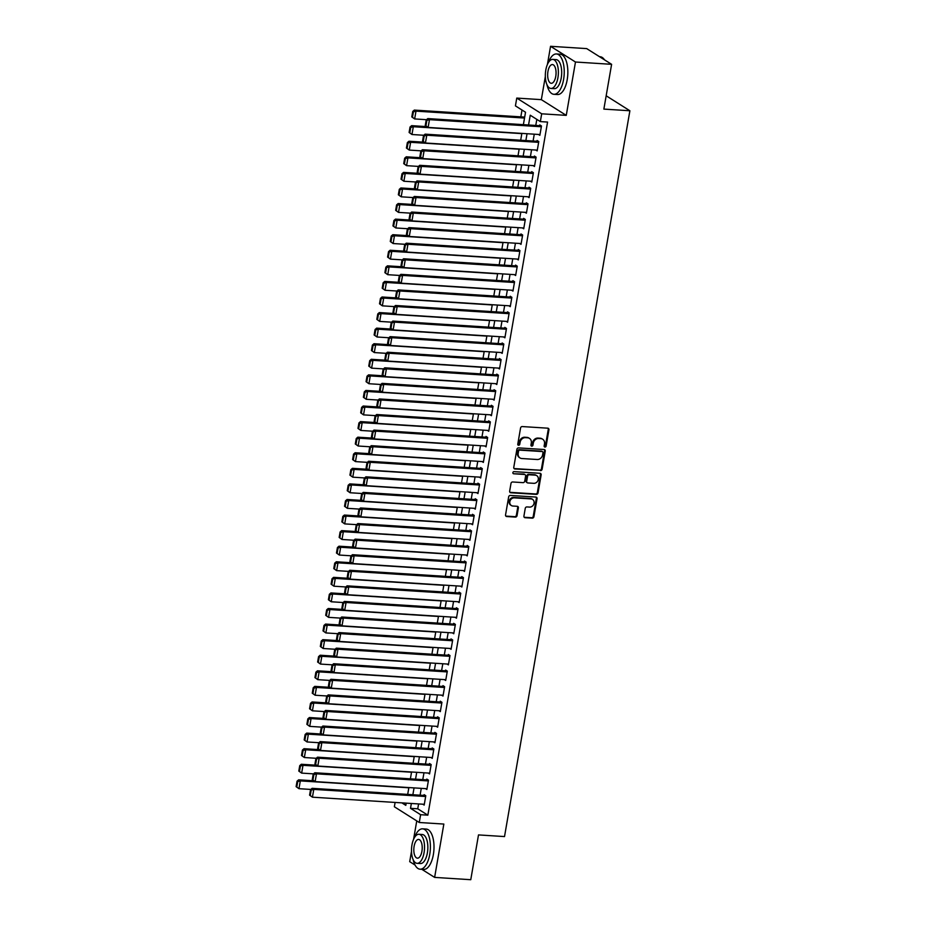<?xml version="1.0" encoding="UTF-8"?>
<svg xmlns="http://www.w3.org/2000/svg" width="926" height="926" viewBox="0 0 926 926"><rect width="100%" height="100%" fill="white"/><g stroke="black" fill="none" stroke-linecap="round" stroke-linejoin="round"><path stroke-width="1.39" d="M544.951 447.061A1.111 0.972 122.3 0 0 546.132 446.054L548.933 429.803A1.586 1.377 122.3 0 0 547.787 428.182L522.241 426.562A1.586 1.377 122.3 0 0 520.562 427.997L517.761 444.248A1.111 0.972 122.3 0 0 519.741 444.376L520.111 442.269A5.081 4.422 122.3 0 1 525.493 437.662L527.623 437.801A5.081 4.422 122.3 0 1 529.487 438.403A5.081 4.422 122.3 0 1 531.316 442.987L530.945 445.082A1.111 0.972 122.3 0 0 532.936 445.209L533.295 443.103A5.081 4.422 122.3 0 1 538.689 438.507L540.819 438.635A5.081 4.422 122.3 0 1 542.682 439.237A5.081 4.422 122.3 0 1 544.511 443.82L544.141 445.927A1.111 0.972 122.3 0 0 544.951 447.061M544.256 446.633A1.111 0.972 122.3 0 0 545.46 445.626L548.261 429.386A1.586 1.377 122.3 0 0 547.995 428.217M517.877 444.955A1.111 0.972 122.3 0 0 519.069 443.948L519.428 441.841L520.111 442.269M531.061 445.788A1.111 0.972 122.3 0 0 532.265 444.781L532.624 442.686L533.295 443.103M523.919 516.083A1.586 1.377 122.3 0 0 525.077 517.703L532.242 518.155A1.586 1.377 122.3 0 0 533.92 516.72L537.045 498.674A1.586 1.377 122.3 0 0 535.888 497.065L510.353 495.433A1.586 1.377 122.3 0 0 508.663 496.88L505.55 514.914A1.586 1.377 122.3 0 0 506.707 516.534L515.354 517.09A1.586 1.377 122.3 0 0 517.044 515.643L518.375 507.923A1.586 1.377 122.3 0 0 517.217 506.302L512.923 506.036A4.248 3.692 122.3 0 1 514.347 497.852L531.154 498.929A4.248 3.692 122.3 0 1 529.741 507.101L526.94 506.927A1.586 1.377 122.3 0 0 525.25 508.362L523.919 516.083M418.587 803.93L417.742 808.792L427.847 815.169L420.624 814.706L419.27 822.496L394.36 806.766L395.101 802.437M611.611 64.322L575.474 62.019L550.553 46.3L586.69 48.603L611.611 64.322L603.868 109.106L629.888 110.761L504.52 836.572L478.499 834.916L470.767 879.7L434.63 877.397L443.843 824.059L419.27 822.496M545.345 76.476L541.34 99.649L566.261 115.368L575.474 62.019M566.261 115.368L541.687 113.805L540.344 121.595L530.239 115.218L528.549 124.998M427.847 815.169L547.567 122.058L540.344 121.595M540.46 470.616A1.586 1.377 122.3 0 0 542.138 469.169L545.252 451.136A1.586 1.377 122.3 0 0 544.094 449.515L518.56 447.895A1.586 1.377 122.3 0 0 516.882 449.33L513.768 467.364A1.586 1.377 122.3 0 0 514.914 468.984L539.777 470.188A1.586 1.377 122.3 0 0 541.467 468.753L544.581 450.707A1.586 1.377 122.3 0 0 544.314 449.55M541.143 474.911L538.029 492.945A1.586 1.377 122.3 0 1 536.351 494.38L510.816 492.759A1.586 1.377 122.3 0 1 509.659 491.139L510.99 483.418A1.586 1.377 122.3 0 1 512.668 481.983L523.028 482.643A1.586 1.377 122.3 0 0 524.706 481.207L525.598 476.08A1.586 1.377 122.3 0 0 524.44 474.459L513.664 473.776A1.111 0.972 122.3 0 1 514.034 471.635L539.997 473.29A1.586 1.377 122.3 0 1 541.143 474.911L540.471 474.482L537.358 492.516L538.029 492.945M411.491 851.364L409.709 861.678L415.045 865.046M421.793 869.306L434.63 877.397M538.469 134.455L539.858 135.323L541.479 125.982L539.789 124.917L539.661 125.704M535.784 150.024L537.173 150.903L538.782 141.562L537.103 140.497L536.964 141.273M533.087 165.604L534.476 166.483L536.096 157.131L534.406 156.066L534.279 156.853M530.401 181.183L531.79 182.052L533.399 172.711L531.721 171.646L531.582 172.421M527.716 196.752L529.093 197.632L530.714 188.279L529.024 187.226L528.896 188.001M525.019 212.332L526.408 213.2L528.017 203.859L526.338 202.794L526.2 203.581M522.333 227.9L523.722 228.78L525.331 219.439L523.653 218.374L523.514 219.149M519.636 243.48L521.025 244.36L522.646 235.007L520.956 233.954L520.829 234.729M516.951 259.06L518.34 259.928L519.949 250.587L518.271 249.522L518.132 250.298M514.254 274.628L515.643 275.508L517.264 266.167L515.574 265.102L515.446 265.878M511.569 290.208L512.958 291.088L514.567 281.736L512.888 280.671L512.749 281.458M508.883 305.788L510.261 306.656L511.881 297.315L510.191 296.251L510.064 297.026M506.186 321.357L507.575 322.236L509.184 312.884L507.506 311.83L507.367 312.606M503.501 336.937L504.89 337.805L506.499 328.464L504.82 327.399L504.682 328.186M500.804 352.505L502.193 353.385L503.813 344.044L502.123 342.979L501.996 343.754M498.119 368.085L499.508 368.965L501.116 359.612L499.438 358.547L499.299 359.334M495.422 383.665L496.811 384.533L498.431 375.192L496.741 374.127L496.614 374.903M492.736 399.233L494.125 400.113L495.734 390.772L494.056 389.707L493.917 390.483M490.051 414.813L491.428 415.693L493.049 406.34L491.359 405.275L491.231 406.063M487.354 430.382L488.743 431.261L490.352 421.92L488.673 420.855L488.534 421.631M484.668 445.962L486.057 446.841L487.666 437.489L485.988 436.435L485.849 437.211M481.971 461.542L483.36 462.41L484.981 453.069L483.291 452.004L483.164 452.779M479.286 477.11L480.675 477.99L482.284 468.649L480.606 467.584L480.467 468.359M476.589 492.69L477.978 493.57L479.599 484.217L477.909 483.152L477.781 483.939M473.904 508.27L475.293 509.138L476.902 499.797L475.223 498.732L475.084 499.508M471.218 523.838L472.596 524.718L474.216 515.365L472.526 514.312L472.399 515.087M468.521 539.418L469.91 540.286L471.519 530.945L469.841 529.88L469.702 530.667M465.836 554.987L467.225 555.866L468.834 546.525L467.155 545.46L467.017 546.236M463.139 570.566L464.528 571.446L466.148 562.094L464.458 561.04L464.331 561.816M460.454 586.146L461.842 587.015L463.451 577.674L461.773 576.609L461.634 577.384M457.757 601.715L459.146 602.595L460.766 593.253L459.076 592.189L458.949 592.964M455.071 617.295L456.46 618.174L458.069 608.822L456.391 607.757L456.252 608.544M452.386 632.863L453.763 633.743L455.384 624.402L453.694 623.337L453.566 624.112M449.689 648.443L451.078 649.323L452.687 639.97L451.008 638.917L450.869 639.692M447.003 664.023L448.392 664.891L450.001 655.55L448.323 654.485L448.184 655.261M444.306 679.591L445.695 680.471L447.316 671.13L445.626 670.065L445.499 670.841M441.621 695.171L443.01 696.051L444.619 686.698L442.941 685.634L442.802 686.421M438.924 710.751L440.313 711.619L441.933 702.278L440.244 701.213L440.116 701.989M436.239 726.32L437.628 727.199L439.237 717.847L437.558 716.793L437.419 717.569M433.553 741.9L434.931 742.768L436.551 733.427L434.861 732.362L434.734 733.149M430.856 757.468L432.245 758.348L433.854 749.007L432.176 747.942L432.037 748.717M428.171 773.048L429.56 773.928L431.169 764.575L429.49 763.522L429.351 764.297M425.474 788.628L426.863 789.496L428.483 780.155L426.793 779.09L426.666 779.866M536.825 119.373L535.772 125.45M534.267 134.189L533.087 141.03M531.582 149.757L530.401 156.598M528.885 165.337L527.704 172.178M526.2 180.917L525.019 187.758M523.503 196.486L522.322 203.326M520.817 212.066L519.636 218.906M518.132 227.634L516.94 234.486M515.435 243.214L514.254 250.055M512.749 258.794L511.569 265.635M510.052 274.362L508.872 281.203M507.367 289.942L506.186 296.783M504.67 305.511L503.489 312.363M501.985 321.09L500.804 327.931M499.299 336.67L498.107 343.511M496.602 352.239L495.422 359.08M493.917 367.819L492.736 374.66M491.22 383.399L490.039 390.24M488.534 398.967L487.354 405.808M485.837 414.547L484.657 421.388M483.152 430.115L481.971 436.968M480.467 445.695L479.274 452.536M477.77 461.275L476.589 468.116M475.084 476.844L473.904 483.685M472.387 492.424L471.207 499.264M469.702 507.992L468.521 514.844M467.005 523.572L465.824 530.413M464.32 539.152L463.139 545.993M461.634 554.72L460.442 561.561M458.937 570.3L457.757 577.141M456.252 585.88L455.071 592.721M453.555 601.449L452.374 608.289M450.869 617.029L449.689 623.869M448.172 632.597L446.992 639.449M445.487 648.177L444.306 655.018M442.802 663.757L441.609 670.598M440.105 679.325L438.924 686.166M437.419 694.905L436.239 701.746M434.722 710.473L433.542 717.326M432.037 726.053L430.856 732.894M429.34 741.633L428.159 748.474M426.655 757.202L425.474 764.054M423.969 772.782L422.777 779.623M421.272 788.362L420.091 795.202M422.788 804.196L424.177 805.076L425.786 795.735L424.108 794.67L423.969 795.446M522.009 110.032L520.829 116.861M629.888 110.761L606.171 95.783M416.758 820.911L413.575 839.338M523.375 124.663L525.528 112.243L515.423 105.877L516.766 98.087L541.687 113.805M541.34 99.649L516.766 98.087M550.553 46.3L547.416 64.45M411.352 803.467L410.519 808.329L420.624 814.706M527.044 133.726L525.864 140.567M524.347 149.306L523.167 156.147M521.662 164.874L520.481 171.715M518.977 180.454L517.784 187.295M516.28 196.023L515.099 202.875M513.594 211.603L512.414 218.443M510.897 227.183L509.717 234.023M508.212 242.751L507.031 249.592M505.515 258.331L504.334 265.172M502.83 273.911L501.649 280.752M500.144 289.479L498.952 296.32M497.447 305.059L496.267 311.9M494.762 320.627L493.581 327.48M492.065 336.207L490.884 343.048M489.379 351.787L488.199 358.628M486.682 367.356L485.502 374.197M483.997 382.936L482.816 389.777M481.312 398.504L480.119 405.356M478.615 414.084L477.434 420.925M475.929 429.664L474.749 436.505M473.232 445.232L472.052 452.073M470.547 460.812L469.366 467.653M467.85 476.392L466.669 483.233M465.165 491.961L463.984 498.801M462.479 507.541L461.287 514.381M459.782 523.109L458.601 529.961M457.097 538.689L455.916 545.53M454.4 554.269L453.219 561.11M451.714 569.837L450.534 576.678M449.017 585.417L447.837 592.258M446.332 600.986L445.151 607.838M443.647 616.566L442.454 623.406M440.95 632.145L439.769 638.986M438.264 647.714L437.084 654.555M435.567 663.294L434.387 670.135M432.882 678.874L431.701 685.715M430.185 694.442L429.004 701.283M427.499 710.022L426.319 716.863M424.814 725.59L423.622 732.443M422.117 741.17L420.936 748.011M419.432 756.75L418.251 763.591M416.735 772.319L415.554 779.16M414.049 787.899L412.869 794.74M401.861 802.865L405.808 805.354L406.19 803.143M407.695 794.415L408.875 787.563M410.38 778.835L411.572 771.995M413.077 763.255L414.258 756.415M415.762 747.687L416.943 740.846M418.459 732.107L419.64 725.266M421.145 716.539L422.325 709.686M423.842 700.959L425.022 694.118M426.527 685.379L427.708 678.538M429.213 669.811L430.405 662.97M431.91 654.231L433.09 647.39M434.595 638.651L435.776 631.81M437.292 623.082L438.473 616.241M439.977 607.502L441.158 600.661M442.674 591.934L443.855 585.082M445.36 576.354L446.54 569.513M448.045 560.774L449.237 553.933M450.742 545.206L451.923 538.365M453.427 529.626L454.608 522.785M456.124 514.057L457.305 507.205M458.81 498.477L459.99 491.637M461.507 482.897L462.687 476.057M464.192 467.329L465.373 460.488M466.878 451.749L468.07 444.908M469.575 436.169L470.755 429.328M472.26 420.601L473.441 413.76M474.957 405.021L476.138 398.18M477.642 389.452L478.823 382.6M480.339 373.873L481.52 367.032M483.025 358.293L484.205 351.452M485.71 342.724L486.902 335.883M488.407 327.144L489.588 320.303M491.093 311.576L492.273 304.723M493.79 295.996L494.97 289.155M496.475 280.416L497.656 273.575M499.172 264.848L500.353 257.995M501.857 249.268L503.038 242.427M504.543 233.688L505.735 226.847M507.24 218.119L508.42 211.278M509.925 202.539L511.106 195.699M512.622 186.971L513.803 180.119M515.307 171.391L516.488 164.55M518.004 155.811L519.185 148.97M520.69 140.243L521.87 133.402M417.742 808.792L410.519 808.329M542.682 439.237L542.011 438.808A5.081 4.422 122.3 0 0 540.136 438.218L540.819 438.635M532.624 442.686A5.081 4.422 122.3 0 1 538.006 438.079L540.136 438.218M529.487 438.403L528.815 437.975A5.081 4.422 122.3 0 0 526.94 437.373L527.623 437.801M519.428 441.841A5.081 4.422 122.3 0 1 524.822 437.246L526.94 437.373M514.034 468.533A1.586 1.377 122.3 0 0 514.243 468.568L539.777 470.188M542.972 452.687A1.111 0.972 122.3 0 0 542.173 451.552L519.752 450.129A1.111 0.972 122.3 0 0 518.572 451.136L518.19 453.358A5.081 4.422 122.3 0 0 520.018 457.942A5.081 4.422 122.3 0 0 521.882 458.532L537.207 459.504A5.081 4.422 122.3 0 0 542.59 454.909L542.972 452.687M542.578 451.691L541.907 451.263A1.111 0.972 122.3 0 0 541.49 451.136L542.173 451.552M520.018 457.942L519.347 457.513A5.081 4.422 122.3 0 1 517.518 452.93L517.9 450.707A1.111 0.972 122.3 0 1 519.081 449.7L541.49 451.136M509.925 492.308A1.586 1.377 122.3 0 0 510.133 492.331L535.679 493.963A1.586 1.377 122.3 0 0 537.358 492.516M525.03 474.644L524.347 474.228A1.586 1.377 122.3 0 0 523.769 474.043L513.664 473.776M533.781 483.326A4.248 3.692 122.3 0 0 535.193 475.142L529.267 474.772A1.586 1.377 122.3 0 0 527.588 476.207L526.697 481.335A1.586 1.377 122.3 0 0 527.855 482.944L533.781 483.326M536.744 475.64L536.073 475.223A4.248 3.692 122.3 0 0 534.51 474.725L535.193 475.142M527.264 482.759L526.593 482.342A1.586 1.377 122.3 0 1 526.026 480.907L526.906 475.779A1.586 1.377 122.3 0 1 528.596 474.344L534.51 474.725M540.471 474.482A1.586 1.377 122.3 0 0 540.205 473.313M532.716 499.427L532.045 498.998A4.248 3.692 122.3 0 0 530.482 498.501L531.154 498.929M511.372 505.538L510.701 505.11A4.248 3.692 122.3 0 1 513.664 497.424L530.482 498.501M505.816 516.083A1.586 1.377 122.3 0 0 506.036 516.106L514.682 516.662A1.586 1.377 122.3 0 0 516.372 515.226L517.703 507.506A1.586 1.377 122.3 0 0 517.426 506.337M524.197 517.252A1.586 1.377 122.3 0 0 524.405 517.275L531.57 517.738A1.586 1.377 122.3 0 0 533.249 516.291L536.362 498.257A1.586 1.377 122.3 0 0 536.096 497.088M524.683 117.104L414.316 110.09L415.994 111.143L524.521 118.053M426.516 119.686L414.651 118.933L411.792 116.907L412.475 117.324L413.413 111.872L412.741 111.456L411.792 116.907M413.413 111.872L415.994 111.143L414.651 118.933L412.475 117.324M412.741 111.456L414.316 110.09M539.997 134.548L428.125 127.429L425.265 125.404L425.937 125.832L426.886 120.38L426.203 119.952L425.265 125.404M541.178 125.797L427.789 118.586L429.467 119.651L428.125 127.429L425.937 125.832M541.34 126.758L429.467 119.651L426.886 120.38M427.789 118.586L426.203 119.952M604.4 59.681L604.504 59.843A20.21 8.994 -86.4 0 0 604.4 59.681A20.21 8.994 -86.4 0 0 600.117 56.741L599.527 56.694M546.977 84.752A20.21 8.994 -86.4 0 0 553.898 94.302A20.21 8.994 -86.4 0 0 563.598 79.451A20.21 8.994 -86.4 0 0 556.457 53.963A20.21 8.994 -86.4 0 0 548.389 62.563M553.898 94.302L557.51 94.533A20.21 8.994 -86.4 0 0 567.21 79.671A20.21 8.994 -86.4 0 0 560.08 54.194L556.457 53.963M552.776 59.403L556.098 59.611A14.55 6.47 93.6 0 1 561.237 77.958A14.55 6.47 93.6 0 1 554.257 88.664L550.935 88.445A14.55 6.47 -86.4 0 0 557.915 77.749A14.55 6.47 -86.4 0 0 552.776 59.403A14.55 6.47 -86.4 0 0 545.796 70.098A14.55 6.47 -86.4 0 0 550.935 88.445M547.949 71.452A9.376 4.167 -86.4 0 0 551.259 83.282A9.376 4.167 -86.4 0 0 555.762 76.383A9.376 4.167 -86.4 0 0 552.452 64.565A9.376 4.167 -86.4 0 0 547.949 71.452M413.135 859.629A20.21 8.994 -86.4 0 0 420.057 869.19A20.21 8.994 -86.4 0 0 429.757 854.328A20.21 8.994 -86.4 0 0 422.615 828.839A20.21 8.994 -86.4 0 0 414.547 837.451M420.057 869.19L423.668 869.421A20.21 8.994 -86.4 0 0 433.368 854.559A20.21 8.994 -86.4 0 0 426.226 829.071L422.615 828.839M418.934 834.28L422.256 834.488A14.55 6.47 93.6 0 1 427.395 852.846A14.55 6.47 93.6 0 1 420.416 863.541L417.082 863.333A14.55 6.47 -86.4 0 0 424.073 852.626A14.55 6.47 -86.4 0 0 418.934 834.28A14.55 6.47 -86.4 0 0 411.954 844.975A14.55 6.47 -86.4 0 0 417.082 863.333M414.107 846.341A9.376 4.167 -86.4 0 0 417.418 858.17A9.376 4.167 -86.4 0 0 421.92 851.272A9.376 4.167 -86.4 0 0 418.61 839.442A9.376 4.167 -86.4 0 0 414.107 846.341M426.84 126.63L411.63 125.658L413.309 126.723L521.836 133.622M423.819 135.265L411.966 134.513L409.107 132.476L409.778 132.904L410.727 127.452L410.044 127.024L409.107 132.476M410.727 127.452L413.309 126.723L411.966 134.513L409.778 132.904M410.044 127.024L411.63 125.658M424.154 142.199L408.933 141.238L410.623 142.303L519.139 149.202M421.133 150.845L409.269 150.081L406.421 148.056L407.093 148.484L408.03 143.032L407.359 142.604L406.421 148.056M408.03 143.032L410.623 142.303L409.269 150.081L407.093 148.484M407.359 142.604L408.933 141.238M421.469 157.779L406.248 156.807L407.926 157.871L516.453 164.77M418.436 166.414L406.583 165.661L403.724 163.636L404.396 164.052L405.345 158.601L404.674 158.184L403.724 163.636M405.345 158.601L407.926 157.871L406.583 165.661L404.396 164.052M404.674 158.184L406.248 156.807M418.772 173.359L403.551 172.386L405.241 173.451L513.756 180.35M415.751 181.994L403.886 181.241L401.039 179.204L401.71 179.632L402.648 174.181L401.977 173.752L401.039 179.204M402.648 174.181L405.241 173.451L403.886 181.241L401.71 179.632M401.977 173.752L403.551 172.386M537.3 150.128L425.428 143.009L422.58 140.983L423.251 141.4L424.189 135.948L423.518 135.532L422.58 140.983M538.492 141.365L425.092 134.154L426.782 135.219L425.428 143.009L423.251 141.4M538.654 142.338L426.782 135.219L424.189 135.948M425.092 134.154L423.518 135.532M534.615 165.696L422.742 158.589L419.883 156.552L420.554 156.98L421.504 151.528L420.832 151.1L419.883 156.552M535.795 156.945L422.406 149.734L424.085 150.799L422.742 158.589L420.554 156.98M535.957 157.918L424.085 150.799L421.504 151.528M422.406 149.734L420.832 151.1M531.918 181.276L420.045 174.157L417.198 172.132L417.869 172.56L418.807 167.108L418.135 166.68L417.198 172.132M533.11 172.525L419.709 165.314L421.399 166.379L420.045 174.157L417.869 172.56M533.272 173.486L421.399 166.379L418.807 167.108M419.709 165.314L418.135 166.68M529.232 196.856L417.36 189.737L414.501 187.7L415.172 188.128L416.121 182.677L415.45 182.248L414.501 187.7M530.413 188.094L417.024 180.883L418.702 181.947L417.36 189.737L415.172 188.128M530.575 189.066L418.702 181.947L416.121 182.677M417.024 180.883L415.45 182.248M416.087 188.927L400.865 187.966L402.544 189.02L511.071 195.93M413.054 197.562L401.201 196.81L398.342 194.784L399.013 195.201L399.963 189.761L399.291 189.332L398.342 194.784M399.963 189.761L402.544 189.02L401.201 196.81L399.013 195.201M399.291 189.332L400.865 187.966M526.547 212.424L414.674 205.317L411.815 203.28L412.487 203.708L413.424 198.257L412.753 197.828L411.815 203.28M527.727 203.674L414.327 196.462L416.017 197.527L414.674 205.317L412.487 203.708M527.889 204.634L416.017 197.527L413.424 198.257M414.327 196.462L412.753 197.828M413.39 204.507L398.168 203.535L399.858 204.6L508.386 211.498M410.368 213.142L398.516 212.39L395.657 210.352L396.328 210.781L397.266 205.329L396.594 204.901L395.657 210.352M397.266 205.329L399.858 204.6L398.516 212.39L396.328 210.781M396.594 204.901L398.168 203.535M523.85 228.004L411.977 220.886L409.118 218.86L409.801 219.277L410.739 213.825L410.068 213.408L409.118 218.86M525.03 219.254L411.642 212.042L413.32 213.096L411.977 220.886L409.801 219.277M525.192 220.214L413.32 213.096L410.739 213.825M411.642 212.042L410.068 213.408M410.704 220.087L395.483 219.115L397.161 220.18L505.689 227.078M407.683 228.722L395.819 227.97L392.96 225.932L393.643 226.361L394.58 220.909L393.909 220.481L392.96 225.932M394.58 220.909L397.161 220.18L395.819 227.97L393.643 226.361M393.909 220.481L395.483 219.115M521.164 243.573L409.292 236.466L406.433 234.428L407.104 234.857L408.053 229.405L407.371 228.977L406.433 234.428M522.345 234.822L408.956 227.611L410.635 228.676L409.292 236.466L407.104 234.857M522.507 235.794L410.635 228.676L408.053 229.405M408.956 227.611L407.371 228.977M408.007 235.655L392.798 234.695L394.476 235.748L503.003 242.658M404.986 244.29L393.133 243.538L390.274 241.512L390.946 241.929L391.895 236.477L391.212 236.061L390.274 241.512M391.895 236.477L394.476 235.748L393.133 243.538L390.946 241.929M391.212 236.061L392.798 234.695M518.467 259.153L406.595 252.034L403.748 250.008L404.419 250.437L405.356 244.985L404.685 244.557L403.748 250.008M519.66 250.402L406.259 243.191L407.949 244.256L406.595 252.034L404.419 250.437M519.822 251.363L407.949 244.256L405.356 244.985M406.259 243.191L404.685 244.557M405.322 251.235L390.101 250.263L391.791 251.328L500.306 258.227M402.301 259.87L390.436 259.118L387.589 257.081L388.26 257.509L389.198 252.057L388.526 251.629L387.589 257.081M389.198 252.057L391.791 251.328L390.436 259.118L388.26 257.509M388.526 251.629L390.101 250.263M515.782 274.733L403.91 267.614L401.051 265.588L401.722 266.005L402.671 260.553L402 260.137L401.051 265.588M516.963 265.97L403.574 258.759L405.252 259.824L403.91 267.614L401.722 266.005M517.125 266.943L405.252 259.824L402.671 260.553M403.574 258.759L402 260.137M402.636 266.804L387.415 265.843L389.094 266.908L497.621 273.807M399.604 275.45L387.751 274.686L384.892 272.661L385.563 273.089L386.512 267.637L385.841 267.209L384.892 272.661M386.512 267.637L389.094 266.908L387.751 274.686L385.563 273.089M385.841 267.209L387.415 265.843M513.085 290.301L401.213 283.194L398.365 281.157L399.037 281.585L399.974 276.133L399.303 275.705L398.365 281.157M514.277 281.55L400.877 274.339L402.567 275.404L401.213 283.194L399.037 281.585M514.439 282.511L402.567 275.404L399.974 276.133M400.877 274.339L399.303 275.705M399.939 282.384L384.718 281.411L386.408 282.476L494.924 289.375M396.918 291.019L385.054 290.266L382.207 288.229L382.878 288.657L383.815 283.206L383.144 282.789L382.207 288.229M383.815 283.206L386.408 282.476L385.054 290.266L382.878 288.657M383.144 282.789L384.718 281.411M510.4 305.881L398.527 298.762L395.668 296.737L396.34 297.153L397.289 291.713L396.617 291.285L395.668 296.737M511.58 297.13L398.192 289.919L399.87 290.972L398.527 298.762L396.34 297.153M511.742 298.091L399.87 290.972L397.289 291.713M398.192 289.919L396.617 291.285M397.254 297.964L382.033 296.991L383.711 298.056L492.238 304.955M394.221 306.599L382.369 305.846L379.51 303.809L380.181 304.237L381.13 298.785L380.459 298.357L379.51 303.809M381.13 298.785L383.711 298.056L382.369 305.846L380.181 304.237M380.459 298.357L382.033 296.991M507.714 321.461L395.842 314.342L392.983 312.305L393.654 312.733L394.592 307.282L393.92 306.853L392.983 312.305M508.895 312.699L395.495 305.487L397.185 306.552L395.842 314.342L393.654 312.733M509.057 313.671L397.185 306.552L394.592 307.282M395.495 305.487L393.92 306.853M394.557 313.532L379.336 312.571L381.026 313.625L489.553 320.535M391.536 322.167L379.683 321.415L376.824 319.389L377.495 319.806L378.433 314.354L377.762 313.937L376.824 319.389M378.433 314.354L381.026 313.625L379.683 321.415L377.495 319.806M377.762 313.937L379.336 312.571M505.017 337.029L393.145 329.911L390.286 327.885L390.969 328.313L391.906 322.861L391.235 322.433L390.286 327.885M506.198 328.279L392.809 321.067L394.488 322.132L393.145 329.911L390.969 328.313M506.36 329.239L394.488 322.132L391.906 322.861M392.809 321.067L391.235 322.433M391.872 329.112L376.65 328.14L378.329 329.205L486.856 336.103M388.851 337.747L376.986 336.995L374.127 334.957L374.81 335.386L375.748 329.934L375.076 329.506L374.127 334.957M375.748 329.934L378.329 329.205L376.986 336.995L374.81 335.386M375.076 329.506L376.65 328.14M502.332 352.609L390.459 345.491L387.6 343.465L388.272 343.882L389.221 338.43L388.538 338.013L387.6 343.465M503.512 343.859L390.124 336.647L391.802 337.701L390.459 345.491L388.272 343.882M503.675 344.819L391.802 337.701L389.221 338.43M390.124 336.647L388.538 338.013M389.175 344.68L373.965 343.72L375.643 344.785L484.171 351.683M386.154 353.327L374.301 352.563L371.442 350.537L372.113 350.966L373.062 345.514L372.379 345.085L371.442 350.537M373.062 345.514L375.643 344.785L374.301 352.563L372.113 350.966M372.379 345.085L373.965 343.72M499.635 368.178L387.762 361.071L384.915 359.033L385.586 359.462L386.524 354.01L385.853 353.582L384.915 359.033M500.827 359.427L387.427 352.216L389.117 353.281L387.762 361.071L385.586 359.462M500.989 360.399L389.117 353.281L386.524 354.01M387.427 352.216L385.853 353.582M386.489 360.26L371.268 359.288L372.958 360.353L481.474 367.252M383.468 368.895L371.604 368.143L368.756 366.117L369.428 366.534L370.365 361.082L369.694 360.665L368.756 366.117M370.365 361.082L372.958 360.353L371.604 368.143L369.428 366.534M369.694 360.665L371.268 359.288M496.949 383.758L385.077 376.639L382.218 374.613L382.889 375.042L383.839 369.59L383.167 369.161L382.218 374.613M498.13 375.007L384.741 367.796L386.42 368.861L385.077 376.639L382.889 375.042M498.292 375.968L386.42 368.861L383.839 369.59M384.741 367.796L383.167 369.161M383.804 375.84L368.583 374.868L370.261 375.933L478.788 382.832M380.771 384.475L368.918 383.723L366.059 381.686L366.731 382.114L367.68 376.662L367.009 376.234L366.059 381.686M367.68 376.662L370.261 375.933L368.918 383.723L366.731 382.114M367.009 376.234L368.583 374.868M494.252 399.337L382.38 392.219L379.533 390.182L380.204 390.61L381.142 385.158L380.47 384.73L379.533 390.182M495.445 390.575L382.044 383.364L383.734 384.429L382.38 392.219L380.204 390.61M495.607 391.548L383.734 384.429L381.142 385.158M382.044 383.364L380.47 384.73M381.107 391.409L365.886 390.448L367.576 391.501L476.091 398.411M378.086 400.044L366.221 399.291L363.374 397.266L364.045 397.694L364.983 392.242L364.312 391.814L363.374 397.266M364.983 392.242L367.576 391.501L366.221 399.291L364.045 397.694M364.312 391.814L365.886 390.448M491.567 414.906L379.695 407.799L376.836 405.762L377.519 406.19L378.456 400.738L377.785 400.31L376.836 405.762M492.748 406.155L379.359 398.944L381.037 400.009L379.695 407.799L377.519 406.19M492.91 407.116L381.037 400.009L378.456 400.738M379.359 398.944L377.785 400.31M378.421 406.989L363.2 406.016L364.879 407.081L473.406 413.98M375.389 415.624L363.536 414.871L360.677 412.834L361.348 413.262L362.298 407.81L361.626 407.382L360.677 412.834M362.298 407.81L364.879 407.081L363.536 414.871L361.348 413.262M361.626 407.382L363.2 406.016M488.882 430.486L377.009 423.367L374.15 421.342L374.822 421.758L375.759 416.306L375.088 415.89L374.15 421.342M490.062 421.735L376.662 414.524L378.352 415.577L377.009 423.367L374.822 421.758M490.224 422.696L378.352 415.577L375.759 416.306M376.662 414.524L375.088 415.89M375.725 422.569L360.503 421.596L362.193 422.661L470.721 429.56M372.703 431.203L360.851 430.451L357.992 428.414L358.663 428.842L359.601 423.39L358.929 422.962L357.992 428.414M359.601 423.39L362.193 422.661L360.851 430.451L358.663 428.842M358.929 422.962L360.503 421.596M486.185 446.054L374.312 438.947L371.453 436.91L372.136 437.338L373.074 431.886L372.402 431.458L371.453 436.91M487.365 437.303L373.977 430.092L375.655 431.157L374.312 438.947L372.136 437.338M487.527 438.276L375.655 431.157L373.074 431.886M373.977 430.092L372.402 431.458M373.039 438.137L357.818 437.176L359.496 438.23L468.024 445.14M370.018 446.772L358.154 446.019L355.295 443.994L355.978 444.411L356.915 438.959L356.244 438.542L355.295 443.994M356.915 438.959L359.496 438.23L358.154 446.019L355.978 444.411M356.244 438.542L357.818 437.176M483.499 461.634L371.627 454.516L368.768 452.49L369.439 452.918L370.388 447.466L369.705 447.038L368.768 452.49M484.68 452.883L371.291 445.672L372.97 446.737L371.627 454.516L369.439 452.918M484.842 453.844L372.97 446.737L370.388 447.466M371.291 445.672L369.705 447.038M370.342 453.717L355.133 452.745L356.811 453.809L465.338 460.708M367.321 462.352L355.468 461.599L352.609 459.562L353.281 459.99L354.23 454.539L353.547 454.11L352.609 459.562M354.23 454.539L356.811 453.809L355.468 461.599L353.281 459.99M353.547 454.11L355.133 452.745M480.802 477.214L368.93 470.095L366.083 468.07L366.754 468.487L367.691 463.035L367.02 462.618L366.083 468.07M481.995 468.452L368.594 461.241L370.284 462.305L368.93 470.095L366.754 468.487M482.157 469.424L370.284 462.305L367.691 463.035M368.594 461.241L367.02 462.618M367.657 469.285L352.436 468.325L354.126 469.389L462.641 476.288M364.636 477.932L352.771 477.168L349.924 475.142L350.595 475.57L351.533 470.119L350.861 469.69L349.924 475.142M351.533 470.119L354.126 469.389L352.771 477.168L350.595 475.57M350.861 469.69L352.436 468.325M478.117 492.782L366.245 485.675L363.386 483.638L364.057 484.066L365.006 478.615L364.335 478.186L363.386 483.638M479.298 484.032L365.909 476.821L367.587 477.885L366.245 485.675L364.057 484.066M479.46 484.993L367.587 477.885L365.006 478.615M365.909 476.821L364.335 478.186M364.971 484.865L349.75 483.893L351.429 484.958L459.956 491.856M361.939 493.5L350.086 492.748L347.227 490.722L347.898 491.139L348.847 485.687L348.176 485.27L347.227 490.722M348.847 485.687L351.429 484.958L350.086 492.748L347.898 491.139M348.176 485.27L349.75 483.893M475.42 508.362L363.548 501.244L360.7 499.218L361.371 499.635L362.309 494.195L361.638 493.766L360.7 499.218M476.612 499.612L363.212 492.4L364.902 493.454L363.548 501.244L361.371 499.635M476.774 500.572L364.902 493.454L362.309 494.195M363.212 492.4L361.638 493.766M362.274 500.445L347.053 499.473L348.743 500.538L457.259 507.436M359.253 509.08L347.389 508.328L344.541 506.29L345.213 506.719L346.15 501.267L345.479 500.839L344.541 506.29M346.15 501.267L348.743 500.538L347.389 508.328L345.213 506.719M345.479 500.839L347.053 499.473M472.735 523.942L360.862 516.824L358.003 514.787L358.686 515.215L359.624 509.763L358.952 509.335L358.003 514.787M473.915 515.18L360.527 507.969L362.205 509.034L360.862 516.824L358.686 515.215M474.077 516.152L362.205 509.034L359.624 509.763M360.527 507.969L358.952 509.335M359.589 516.014L344.368 515.053L346.046 516.106L454.573 523.016M356.556 524.648L344.704 523.896L341.844 521.87L342.516 522.287L343.465 516.835L342.794 516.419L341.844 521.87M343.465 516.835L346.046 516.106L344.704 523.896L342.516 522.287M342.794 516.419L344.368 515.053M470.049 539.511L358.177 532.404L355.318 530.366L355.989 530.795L356.927 525.343L356.255 524.915L355.318 530.366M471.23 530.76L357.83 523.549L359.519 524.614L358.177 532.404L355.989 530.795M471.392 531.721L359.519 524.614L356.927 525.343M357.83 523.549L356.255 524.915M356.892 531.593L341.671 530.621L343.361 531.686L451.888 538.585M353.871 540.228L342.018 539.476L339.159 537.439L339.83 537.867L340.768 532.415L340.097 531.987L339.159 537.439M340.768 532.415L343.361 531.686L342.018 539.476L339.83 537.867M340.097 531.987L341.671 530.621M467.352 555.091L355.48 547.972L352.621 545.946L353.304 546.363L354.241 540.911L353.57 540.495L352.621 545.946M468.533 546.34L355.144 539.129L356.823 540.182L355.48 547.972L353.304 546.363M468.695 547.301L356.823 540.182L354.241 540.911M355.144 539.129L353.57 540.495M354.207 547.162L338.985 546.201L340.664 547.266L449.191 554.165M351.185 555.808L339.321 555.044L336.462 553.019L337.145 553.447L338.083 547.995L337.411 547.567L336.462 553.019M338.083 547.995L340.664 547.266L339.321 555.044L337.145 553.447M337.411 547.567L338.985 546.201M464.667 570.659L352.794 563.552L349.935 561.515L350.607 561.943L351.556 556.491L350.873 556.063L349.935 561.515M465.847 561.908L352.459 554.697L354.137 555.762L352.794 563.552L350.607 561.943M466.01 562.881L354.137 555.762L351.556 556.491M352.459 554.697L350.873 556.063M351.51 562.742L336.3 561.769L337.978 562.834L446.506 569.745M348.489 571.377L336.636 570.624L333.777 568.599L334.448 569.015L335.397 563.564L334.714 563.147L333.777 568.599M335.397 563.564L337.978 562.834L336.636 570.624L334.448 569.015M334.714 563.147L336.3 561.769M461.97 586.239L350.097 579.12L347.25 577.095L347.921 577.523L348.859 572.071L348.188 571.643L347.25 577.095M463.162 577.488L349.762 570.277L351.452 571.342L350.097 579.12L347.921 577.523M463.324 578.449L351.452 571.342L348.859 572.071M349.762 570.277L348.188 571.643M348.824 578.322L333.603 577.349L335.293 578.414L443.809 585.313M345.803 586.957L333.939 586.204L331.091 584.167L331.763 584.595L332.7 579.144L332.029 578.715L331.091 584.167M332.7 579.144L335.293 578.414L333.939 586.204L331.763 584.595M332.029 578.715L333.603 577.349M459.284 601.819L347.412 594.7L344.553 592.663L345.224 593.091L346.174 587.64L345.502 587.223L344.553 592.663M460.465 593.057L347.076 585.845L348.755 586.91L347.412 594.7L345.224 593.091M460.627 594.029L348.755 586.91L346.174 587.64M347.076 585.845L345.502 587.223M346.139 593.89L330.918 592.929L332.596 593.994L441.123 600.893M343.106 602.525L331.253 601.773L328.394 599.747L329.066 600.175L330.015 594.723L329.343 594.295L328.394 599.747M330.015 594.723L332.596 593.994L331.253 601.773L329.066 600.175M329.343 594.295L330.918 592.929M456.587 617.387L344.715 610.28L341.868 608.243L342.539 608.671L343.477 603.22L342.805 602.791L341.868 608.243M457.78 608.637L344.379 601.425L346.069 602.49L344.715 610.28L342.539 608.671M457.942 609.597L346.069 602.49L343.477 603.22M344.379 601.425L342.805 602.791M343.442 609.47L328.221 608.498L329.911 609.563L438.426 616.461M340.421 618.105L328.556 617.353L325.709 615.315L326.38 615.744L327.318 610.292L326.647 609.864L325.709 615.315M327.318 610.292L329.911 609.563L328.556 617.353L326.38 615.744M326.647 609.864L328.221 608.498M453.902 632.967L342.03 625.849L339.171 623.823L339.854 624.24L340.791 618.788L340.12 618.371L339.171 623.823M455.083 624.217L341.694 617.005L343.372 618.059L342.03 625.849L339.854 624.24M455.245 625.177L343.372 618.059L340.791 618.788M341.694 617.005L340.12 618.371M340.756 625.05L325.535 624.078L327.214 625.143L435.741 632.041M337.724 633.685L325.871 632.933L323.012 630.895L323.683 631.324L324.632 625.872L323.961 625.444L323.012 630.895M324.632 625.872L327.214 625.143L325.871 632.933L323.683 631.324M323.961 625.444L325.535 624.078M451.217 648.536L339.344 641.429L336.485 639.391L337.157 639.82L338.094 634.368L337.423 633.94L336.485 639.391M452.397 639.785L338.997 632.574L340.687 633.639L339.344 641.429L337.157 639.82M452.559 640.757L340.687 633.639L338.094 634.368M338.997 632.574L337.423 633.94M338.059 640.618L322.838 639.658L324.528 640.711L433.055 647.621M335.038 649.253L323.186 648.501L320.327 646.475L320.998 646.892L321.935 641.44L321.264 641.023L320.327 646.475M321.935 641.44L324.528 640.711L323.186 648.501L320.998 646.892M321.264 641.023L322.838 639.658M448.52 664.116L336.647 656.997L333.788 654.971L334.471 655.4L335.409 649.948L334.737 649.52L333.788 654.971M449.7 655.365L336.312 648.154L337.99 649.219L336.647 656.997L334.471 655.4M449.862 656.326L337.99 649.219L335.409 649.948M336.312 648.154L334.737 649.52M335.374 656.198L320.153 655.226L321.831 656.291L430.358 663.19M332.353 664.833L320.489 664.081L317.63 662.044L318.312 662.472L319.25 657.02L318.579 656.592L317.63 662.044M319.25 657.02L321.831 656.291L320.489 664.081L318.312 662.472M318.579 656.592L320.153 655.226M445.834 679.696L333.962 672.577L331.103 670.551L331.774 670.968L332.723 665.516L332.04 665.1L331.103 670.551M447.015 670.933L333.626 663.722L335.305 664.787L333.962 672.577L331.774 670.968M447.177 671.906L335.305 664.787L332.723 665.516M333.626 663.722L332.04 665.1M332.677 671.767L317.468 670.806L319.146 671.871L427.673 678.77M329.656 680.413L317.803 679.649L314.944 677.624L315.616 678.052L316.565 672.6L315.882 672.172L314.944 677.624M316.565 672.6L319.146 671.871L317.803 679.649L315.616 678.052M315.882 672.172L317.468 670.806M443.137 695.264L331.265 688.157L328.417 686.12L329.089 686.548L330.026 681.096L329.355 680.668L328.417 686.12M444.33 686.513L330.929 679.302L332.619 680.367L331.265 688.157L329.089 686.548M444.492 687.486L332.619 680.367L330.026 681.096M330.929 679.302L329.355 680.668M329.992 687.347L314.771 686.374L316.46 687.439L424.976 694.338M326.971 695.982L315.106 695.229L312.259 693.204L312.93 693.62L313.868 688.168L313.196 687.752L312.259 693.204M313.868 688.168L316.46 687.439L315.106 695.229L312.93 693.62M313.196 687.752L314.771 686.374M440.452 710.844L328.58 703.725L325.72 701.7L326.392 702.128L327.341 696.676L326.67 696.248L325.72 701.7M441.633 702.093L328.244 694.882L329.922 695.935L328.58 703.725L326.392 702.128M441.795 703.054L329.922 695.935L327.341 696.676M328.244 694.882L326.67 696.248M327.306 702.927L312.085 701.954L313.764 703.019L422.291 709.918M324.274 711.562L312.421 710.809L309.562 708.772L310.233 709.2L311.182 703.748L310.511 703.32L309.562 708.772M311.182 703.748L313.764 703.019L312.421 710.809L310.233 709.2M310.511 703.32L312.085 701.954M437.755 726.424L325.883 719.305L323.035 717.268L323.706 717.696L324.644 712.244L323.973 711.816L323.035 717.268M438.947 717.662L325.547 710.45L327.237 711.515L325.883 719.305L323.706 717.696M439.109 718.634L327.237 711.515L324.644 712.244M325.547 710.45L323.973 711.816M324.609 718.495L309.388 717.534L311.078 718.588L419.594 725.498M321.588 727.13L309.724 726.378L306.876 724.352L307.548 724.769L308.485 719.328L307.814 718.9L306.876 724.352M308.485 719.328L311.078 718.588L309.724 726.378L307.548 724.769M307.814 718.9L309.388 717.534M435.07 741.992L323.197 734.885L320.338 732.848L321.021 733.276L321.959 727.824L321.287 727.396L320.338 732.848M436.25 733.242L322.861 726.03L324.54 727.095L323.197 734.885L321.021 733.276M436.412 734.202L324.54 727.095L321.959 727.824M322.861 726.03L321.287 727.396M321.924 734.075L306.703 733.103L308.381 734.168L416.908 741.066M318.891 742.71L307.038 741.957L304.179 739.92L304.851 740.349L305.8 734.897L305.129 734.468L304.179 739.92M305.8 734.897L308.381 734.168L307.038 741.957L304.851 740.349M305.129 734.468L306.703 733.103M432.384 757.572L320.512 750.454L317.653 748.428L318.324 748.845L319.262 743.393L318.59 742.976L317.653 748.428M433.565 748.821L320.165 741.61L321.854 742.664L320.512 750.454L318.324 748.845M433.727 749.782L321.854 742.664L319.262 743.393M320.165 741.61L318.59 742.976M319.227 749.655L304.006 748.683L305.696 749.747L414.223 756.646M316.206 758.29L304.353 757.526L301.494 755.5L302.165 755.929L303.103 750.477L302.432 750.048L301.494 755.5M303.103 750.477L305.696 749.747L304.353 757.526L302.165 755.929M302.432 750.048L304.006 748.683M429.687 773.141L317.815 766.033L314.956 763.996L315.639 764.425L316.576 758.973L315.905 758.544L314.956 763.996M430.868 764.39L317.479 757.179L319.157 758.244L317.815 766.033L315.639 764.425M431.03 765.362L319.157 758.244L316.576 758.973M317.479 757.179L315.905 758.544M316.542 765.223L301.32 764.263L302.999 765.316L411.526 772.226M313.52 773.858L301.656 773.106L298.797 771.08L299.48 771.497L300.418 766.045L299.746 765.628L298.797 771.08M300.418 766.045L302.999 765.316L301.656 773.106L299.48 771.497M299.746 765.628L301.32 764.263M427.002 788.72L315.129 781.602L312.27 779.576L312.942 780.005L313.891 774.553L313.208 774.124L312.27 779.576M428.182 779.97L314.794 772.759L316.472 773.823L315.129 781.602L312.942 780.005M428.344 780.931L316.472 773.823L313.891 774.553M314.794 772.759L313.208 774.124M313.845 780.803L298.635 779.831L300.313 780.896L408.841 787.794M310.823 789.438L298.971 788.686L296.112 786.649L296.783 787.077L297.732 781.625L297.049 781.197L296.112 786.649M297.732 781.625L300.313 780.896L298.971 788.686L296.783 787.077M297.049 781.197L298.635 779.831M424.305 804.3L312.432 797.182L309.585 795.156L310.256 795.573L311.194 790.121L310.523 789.704L309.585 795.156M425.497 795.538L312.097 788.327L313.787 789.392L312.432 797.182L310.256 795.573M425.659 796.51L313.787 789.392L311.194 790.121M312.097 788.327L310.523 789.704M545.46 445.626L546.132 446.054M519.069 443.948L519.741 444.376M532.265 444.781L532.936 445.209M538.006 438.079L538.689 438.507M524.822 437.246L525.493 437.662M548.261 429.386L548.933 429.803M514.243 468.568L514.914 468.984M544.581 450.707L545.252 451.136M541.467 468.753L542.138 469.169M519.081 449.7L519.752 450.129M517.9 450.707L518.572 451.136M517.518 452.93L518.19 453.358M535.679 493.963L536.351 494.38M510.133 492.331L510.816 492.759M523.769 474.043L524.44 474.459M528.596 474.344L529.267 474.772M526.906 475.779L527.588 476.207M526.026 480.907L526.697 481.335M513.664 497.424L514.347 497.852M517.703 507.506L518.375 507.923M516.372 515.226L517.044 515.643M514.682 516.662L515.354 517.09M506.036 516.106L506.707 516.534M536.362 498.257L537.045 498.674M533.249 516.291L533.92 516.72M531.57 517.738L532.242 518.155M524.405 517.275L525.077 517.703"/></g></svg>
